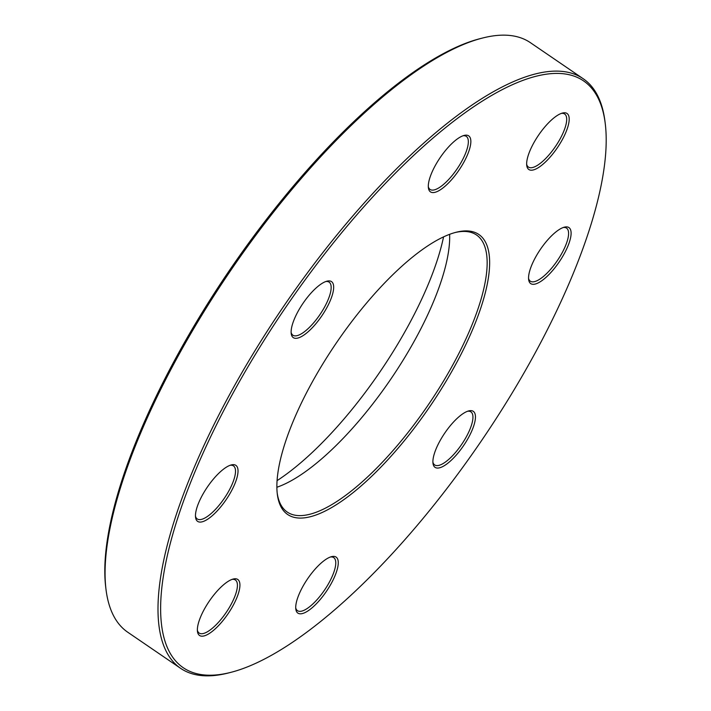 <?xml version="1.0" encoding="UTF-8"?>
<svg xmlns="http://www.w3.org/2000/svg" width="711" height="711" viewBox="0 0 711 711"><rect width="100%" height="100%" fill="white"/><g stroke="black" fill="none" stroke-linecap="round" stroke-linejoin="round"><path stroke-width="1.07" d="M230.488 672.446L228.329 672.997A356.975 119.039 -55.7 0 1 225.68 673.637A356.975 119.039 -55.7 0 1 180.55 668.296A356.975 119.039 -55.7 0 1 283.609 306.388A356.975 119.039 -55.7 0 1 583.251 78.77A356.975 119.039 -55.7 0 1 604.999 121.572L605.274 123.785A355.189 118.444 124.3 0 0 287.137 305.277A355.189 118.444 124.3 0 0 227.849 673.077A355.189 118.444 124.3 0 0 230.488 672.446A355.189 118.444 124.3 0 0 481.089 441.291A355.189 118.444 124.3 0 0 605.274 123.785M583.251 78.77L530.45 42.704A356.975 119.039 124.3 0 0 485.32 37.363A356.975 119.039 124.3 0 0 482.671 38.003A356.975 119.039 124.3 0 0 230.808 270.322A356.975 119.039 124.3 0 0 106.001 589.428A356.975 119.039 124.3 0 0 127.749 632.23L180.55 668.296M277.192 493.043A167.778 55.947 124.3 0 0 287.262 512.071A167.778 55.947 124.3 0 0 308.476 514.577A167.778 55.947 124.3 0 0 443.664 380.829A167.778 55.947 124.3 0 0 476.539 234.994A167.778 55.947 124.3 0 0 455.147 232.524M449.636 234.337A167.778 55.947 -55.7 0 1 390.579 379.461A167.778 55.947 -55.7 0 1 276.863 487.257M277.059 480.654A189.197 63.092 124.3 0 0 443.557 236.914M106.001 589.428L105.726 587.215A355.189 118.444 -55.7 0 1 229.911 269.709A355.189 118.444 -55.7 0 1 480.512 38.554L482.671 38.003M309.081 517.03A169.565 56.542 -55.7 0 1 277.317 494.163A169.565 56.542 -55.7 0 1 336.596 342.586A169.565 56.542 -55.7 0 1 456.231 232.239A169.565 56.542 -55.7 0 1 460.186 355.953A169.565 56.542 -55.7 0 1 309.081 517.03M203.808 635.981A33.915 11.305 -55.7 0 1 197.454 631.412A33.915 11.305 -55.7 0 1 209.318 601.097A33.915 11.305 -55.7 0 1 233.244 579.03A33.915 11.305 -55.7 0 1 234.035 603.772A33.915 11.305 -55.7 0 1 203.808 635.981M302.157 613.611A33.915 11.305 -55.7 0 1 295.803 609.034A33.915 11.305 -55.7 0 1 307.659 578.718A33.915 11.305 -55.7 0 1 331.584 556.651A33.915 11.305 -55.7 0 1 332.375 581.394A33.915 11.305 -55.7 0 1 302.157 613.611M439.336 467.856A33.915 11.305 -55.7 0 1 432.981 463.288A33.915 11.305 -55.7 0 1 444.837 432.972A33.915 11.305 -55.7 0 1 468.762 410.896A33.915 11.305 -55.7 0 1 469.553 435.647A33.915 11.305 -55.7 0 1 439.336 467.856M534.992 284.107A33.915 11.305 -55.7 0 1 528.637 279.539A33.915 11.305 -55.7 0 1 540.493 249.223A33.915 11.305 -55.7 0 1 564.418 227.147A33.915 11.305 -55.7 0 1 565.209 251.898A33.915 11.305 -55.7 0 1 534.992 284.107M533.081 170A33.915 11.305 -55.7 0 1 526.735 165.423A33.915 11.305 -55.7 0 1 538.591 135.117A33.915 11.305 -55.7 0 1 562.517 113.04A33.915 11.305 -55.7 0 1 563.308 137.783A33.915 11.305 -55.7 0 1 533.081 170M434.741 192.379A33.915 11.305 -55.7 0 1 428.386 187.802A33.915 11.305 -55.7 0 1 440.242 157.487A33.915 11.305 -55.7 0 1 464.167 135.419A33.915 11.305 -55.7 0 1 464.958 160.162A33.915 11.305 -55.7 0 1 434.741 192.379M297.562 338.125A33.915 11.305 -55.7 0 1 291.208 333.557A33.915 11.305 -55.7 0 1 303.064 303.242A33.915 11.305 -55.7 0 1 326.989 281.165A33.915 11.305 -55.7 0 1 327.78 305.908A33.915 11.305 -55.7 0 1 297.562 338.125M201.906 521.874A33.915 11.305 -55.7 0 1 195.552 517.306A33.915 11.305 -55.7 0 1 207.408 486.991A33.915 11.305 -55.7 0 1 231.342 464.914A33.915 11.305 -55.7 0 1 232.133 489.657A33.915 11.305 -55.7 0 1 201.906 521.874M195.472 516.124A32.128 10.709 124.3 0 0 197.24 518.941A32.128 10.709 124.3 0 0 201.302 519.421A32.128 10.709 124.3 0 0 227.182 493.816A32.128 10.709 124.3 0 0 233.484 465.892A32.128 10.709 124.3 0 0 230.204 465.27M197.374 630.23A32.128 10.709 124.3 0 0 199.142 633.057A32.128 10.709 124.3 0 0 203.204 633.537A32.128 10.709 124.3 0 0 229.093 607.923A32.128 10.709 124.3 0 0 235.385 579.998A32.128 10.709 124.3 0 0 232.115 579.376M295.714 607.861A32.128 10.709 124.3 0 0 297.491 610.678A32.128 10.709 124.3 0 0 301.553 611.158A32.128 10.709 124.3 0 0 327.433 585.544A32.128 10.709 124.3 0 0 333.735 557.62A32.128 10.709 124.3 0 0 330.455 556.997M432.892 462.106A32.128 10.709 124.3 0 0 434.67 464.932A32.128 10.709 124.3 0 0 438.731 465.412A32.128 10.709 124.3 0 0 464.612 439.798A32.128 10.709 124.3 0 0 470.913 411.873A32.128 10.709 124.3 0 0 467.634 411.251M528.549 278.356A32.128 10.709 124.3 0 0 530.317 281.183A32.128 10.709 124.3 0 0 534.379 281.663A32.128 10.709 124.3 0 0 560.268 256.049A32.128 10.709 124.3 0 0 566.56 228.124A32.128 10.709 124.3 0 0 563.29 227.502M526.647 164.25A32.128 10.709 124.3 0 0 528.415 167.067A32.128 10.709 124.3 0 0 532.477 167.547A32.128 10.709 124.3 0 0 558.366 141.942A32.128 10.709 124.3 0 0 564.658 114.009A32.128 10.709 124.3 0 0 561.388 113.387M428.298 186.62A32.128 10.709 124.3 0 0 430.066 189.446A32.128 10.709 124.3 0 0 434.128 189.926A32.128 10.709 124.3 0 0 460.017 164.312A32.128 10.709 124.3 0 0 466.309 136.388A32.128 10.709 124.3 0 0 463.039 135.765M291.119 332.375A32.128 10.709 124.3 0 0 292.888 335.201A32.128 10.709 124.3 0 0 296.949 335.681A32.128 10.709 124.3 0 0 322.838 310.067A32.128 10.709 124.3 0 0 329.131 282.143A32.128 10.709 124.3 0 0 325.86 281.52"/></g></svg>
